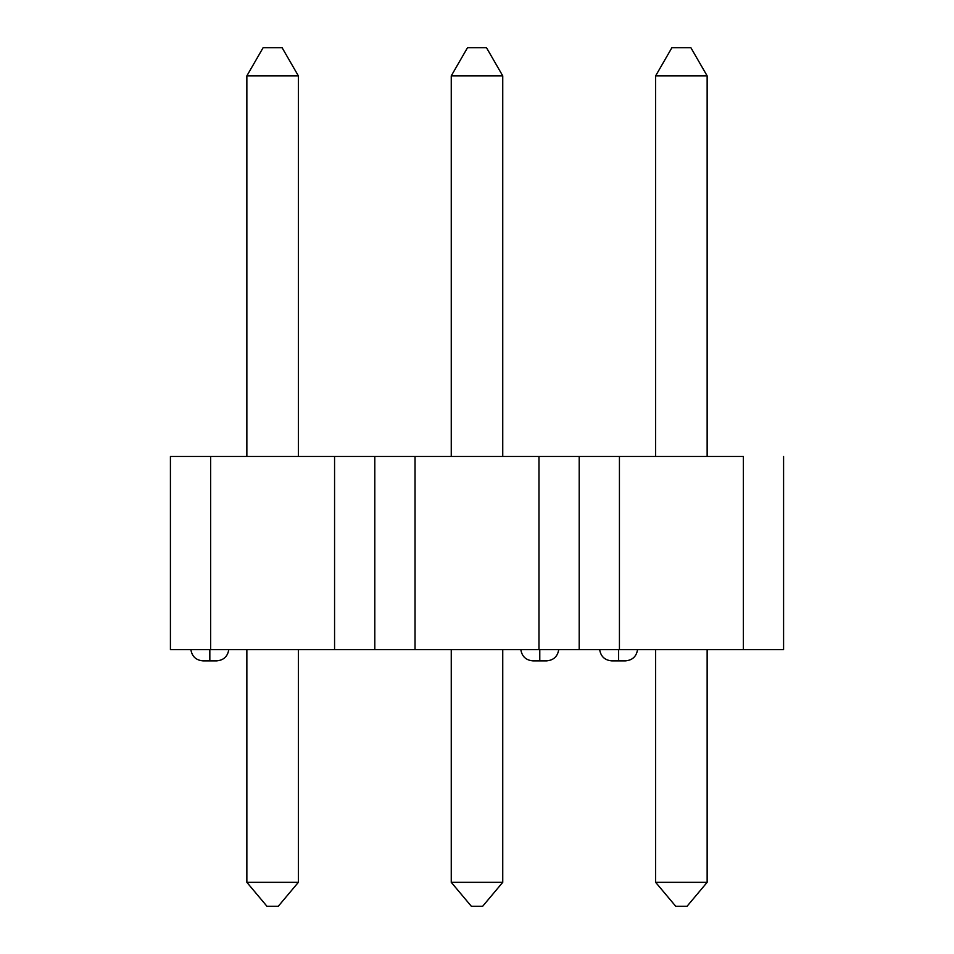 <?xml version="1.0" encoding="UTF-8"?>
<svg xmlns="http://www.w3.org/2000/svg" width="954" height="954" viewBox="0 0 954 954"><rect width="100%" height="100%" fill="white"/><g stroke="black" fill="none" stroke-linecap="round" stroke-linejoin="round"><path stroke-width="1.43" d="M298.363 456.477L298.363 75.867L298.363 456.477M246.859 75.867L246.859 456.477L246.859 75.867L298.363 75.867L282.098 47.7L263.125 47.7L282.098 47.7L298.363 75.867L246.859 75.867L263.125 47.7L246.859 75.867M246.859 882.331L246.859 649.602L246.859 882.331L298.363 882.331L298.363 649.602L298.363 882.331L246.859 882.331L266.977 906.3L278.246 906.3L298.363 882.331L278.246 906.3L266.977 906.3L246.859 882.331M209.832 649.602L209.832 660.872L216.737 660.872L209.832 660.872L209.832 649.602M374.803 649.602L374.803 456.477L374.803 649.602L210.643 649.602L210.643 456.477L334.568 456.477L334.568 649.602L415.038 649.602L415.038 456.477L538.962 456.477L538.962 649.602L415.038 649.602L579.197 649.602L579.197 456.477L579.197 649.602L538.962 649.602L538.962 456.477L579.197 456.477L579.197 649.602L619.432 649.602L619.432 456.477L743.357 456.477L743.357 649.602L619.432 649.602L783.58 649.602L783.58 456.477L783.58 649.602L743.357 649.602L743.357 456.477L619.432 456.477L619.432 649.602L579.197 649.602L579.197 456.477L619.432 456.477L415.038 456.477L415.038 649.602L374.803 649.602L374.803 456.477L374.803 649.602M170.42 456.477L170.42 649.602L334.568 649.602L334.568 456.477L415.038 456.477L210.643 456.477L210.643 649.602L170.42 649.602L170.42 456.477L210.643 456.477L170.42 456.477M202.916 660.872L209.832 660.872L202.916 660.872C195.999 660.216 191.992 656.471 190.872 649.602M451.254 75.867L451.254 456.477L451.254 75.867L502.746 75.867L502.746 456.477L502.746 75.867L486.492 47.7L502.746 75.867L451.254 75.867L467.508 47.7L486.492 47.7L467.508 47.7L451.254 75.867M502.746 649.602L502.746 882.331L502.746 649.602M451.254 649.602L451.254 882.331L502.746 882.331L482.629 906.3L502.746 882.331L451.254 882.331L451.254 649.602M471.371 906.3L482.629 906.3L471.371 906.3L451.254 882.331L471.371 906.3M532.869 660.872L539.785 660.872L539.785 649.602L539.785 660.872L546.69 660.872L532.869 660.872C525.952 660.216 521.933 656.471 520.824 649.602M707.141 456.477L707.141 75.867L707.141 456.477M655.636 75.867L655.636 456.477L655.636 75.867L707.141 75.867L690.875 47.7L671.902 47.7L690.875 47.7L707.141 75.867L655.636 75.867L671.902 47.7L655.636 75.867M655.636 882.331L655.636 649.602L655.636 882.331L707.141 882.331L707.141 649.602L707.141 882.331L655.636 882.331L675.754 906.3L687.023 906.3L707.141 882.331L687.023 906.3L675.754 906.3L655.636 882.331M618.609 649.602L618.609 660.872L625.514 660.872L618.609 660.872L618.609 649.602M611.705 660.872L618.609 660.872L611.705 660.872C604.776 660.216 600.77 656.471 599.661 649.602M228.781 649.602C227.672 656.471 223.653 660.216 216.737 660.872M558.734 649.602C557.625 656.471 553.606 660.216 546.69 660.872M637.558 649.602C636.449 656.471 632.442 660.216 625.514 660.872"/></g></svg>

